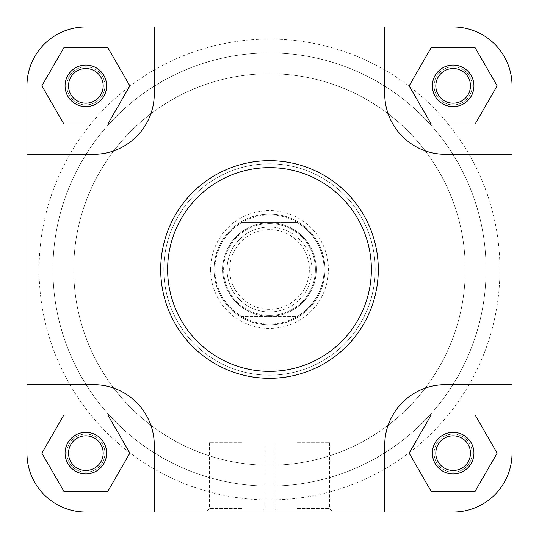 <?xml version="1.0" encoding="UTF-8"?>
<svg xmlns="http://www.w3.org/2000/svg" width="539" height="539" viewBox="0 0 539 539"><rect width="100%" height="100%" fill="white"/><g stroke="black" fill="none" stroke-linecap="round" stroke-linejoin="round"><path stroke-width="0.4" stroke-dasharray="2.69 2.02" d="M52.937 269.5A216.563 216.563 0 0 0 269.5 486.063A216.563 216.563 0 0 0 486.063 269.5A216.563 216.563 0 0 0 269.5 52.937A216.563 216.563 0 0 0 52.937 269.5A216.563 216.563 0 0 0 269.5 486.063A216.563 216.563 0 0 0 486.063 269.5A216.563 216.563 0 0 0 269.5 52.937A216.563 216.563 0 0 0 52.937 269.5A216.563 216.563 0 0 1 269.5 52.937A216.563 216.563 0 0 1 486.063 269.5A216.563 216.563 0 0 1 269.5 486.063A216.563 216.563 0 0 1 52.937 269.5A216.563 216.563 0 0 1 269.5 52.937A216.563 216.563 0 0 1 486.063 269.5A216.563 216.563 0 0 1 269.5 486.063A216.563 216.563 0 0 1 52.937 269.5A216.563 216.563 0 0 0 269.5 486.063A216.563 216.563 0 0 0 486.063 269.5A216.563 216.563 0 0 0 269.5 52.937A216.563 216.563 0 0 0 52.937 269.5A216.563 216.563 0 0 0 269.5 486.063A216.563 216.563 0 0 0 486.063 269.5A216.563 216.563 0 0 0 269.5 52.937A216.563 216.563 0 0 0 52.937 269.5M499.922 269.5A230.422 230.422 0 0 0 269.5 39.078A230.422 230.422 0 0 0 39.078 269.5A230.422 230.422 0 0 0 269.5 499.922A230.422 230.422 0 0 0 499.922 269.5A230.422 230.422 0 0 0 269.5 39.078A230.422 230.422 0 0 0 39.078 269.5A230.422 230.422 0 0 0 269.5 499.922A230.422 230.422 0 0 0 499.922 269.5M104.91 85.856A19.06 19.06 0 0 0 85.856 66.796A19.06 19.06 0 0 0 66.796 85.856A19.06 19.06 0 0 1 85.856 66.796A19.06 19.06 0 0 1 104.91 85.856A19.06 19.06 0 0 1 85.856 104.91A19.06 19.06 0 0 1 66.796 85.856A19.06 19.06 0 0 0 85.856 104.91A19.06 19.06 0 0 0 104.91 85.856M65.064 85.856A20.792 20.792 0 0 1 85.856 65.064A20.792 20.792 0 0 1 106.648 85.856A20.792 20.792 0 0 0 85.856 65.064A20.792 20.792 0 0 0 65.064 85.856A20.792 20.792 0 0 0 85.856 106.648A20.792 20.792 0 0 0 106.648 85.856A20.792 20.792 0 0 1 85.856 106.648A20.792 20.792 0 0 1 65.064 85.856A20.792 20.792 0 0 0 85.856 106.648A20.792 20.792 0 0 0 106.648 85.856A20.792 20.792 0 0 1 85.856 106.648A20.792 20.792 0 0 1 65.064 85.856A20.792 20.792 0 0 1 85.856 65.064A20.792 20.792 0 0 1 106.648 85.856A20.792 20.792 0 0 0 85.856 65.064A20.792 20.792 0 0 0 65.064 85.856A20.792 20.792 0 0 0 85.856 106.648A20.792 20.792 0 0 0 106.648 85.856A20.792 20.792 0 0 0 85.856 65.064A20.792 20.792 0 0 0 65.064 85.856M432.352 85.856A20.792 20.792 0 0 0 453.144 106.648A20.792 20.792 0 0 0 473.936 85.856A20.792 20.792 0 0 1 453.144 106.648A20.792 20.792 0 0 1 432.352 85.856A20.792 20.792 0 0 1 453.144 65.064A20.792 20.792 0 0 1 473.936 85.856A20.792 20.792 0 0 0 453.144 65.064A20.792 20.792 0 0 0 432.352 85.856A20.792 20.792 0 0 0 453.144 106.648A20.792 20.792 0 0 0 473.936 85.856A20.792 20.792 0 0 0 453.144 65.064A20.792 20.792 0 0 0 432.352 85.856A20.792 20.792 0 0 1 453.144 65.064A20.792 20.792 0 0 1 473.936 85.856A20.792 20.792 0 0 0 453.144 65.064A20.792 20.792 0 0 0 432.352 85.856A20.792 20.792 0 0 0 453.144 106.648A20.792 20.792 0 0 0 473.936 85.856A20.792 20.792 0 0 1 453.144 106.648A20.792 20.792 0 0 1 432.352 85.856M470.473 85.856A17.322 17.322 0 0 1 453.144 103.178A17.322 17.322 0 0 1 435.822 85.856A17.322 17.322 0 0 0 453.144 103.178A17.322 17.322 0 0 0 470.473 85.856A17.322 17.322 0 0 0 453.144 68.527A17.322 17.322 0 0 0 435.822 85.856A17.322 17.322 0 0 1 453.144 68.527A17.322 17.322 0 0 1 470.473 85.856A17.322 17.322 0 0 1 453.144 103.178A17.322 17.322 0 0 1 435.822 85.856A17.322 17.322 0 0 1 453.144 68.527A17.322 17.322 0 0 1 470.473 85.856M103.178 85.856A17.322 17.322 0 0 1 85.856 103.178A17.322 17.322 0 0 1 68.527 85.856A17.322 17.322 0 0 0 85.856 103.178A17.322 17.322 0 0 0 103.178 85.856A17.322 17.322 0 0 0 85.856 68.527A17.322 17.322 0 0 0 68.527 85.856A17.322 17.322 0 0 1 85.856 68.527A17.322 17.322 0 0 1 103.178 85.856A17.322 17.322 0 0 1 85.856 103.178A17.322 17.322 0 0 1 68.527 85.856A17.322 17.322 0 0 1 85.856 68.527A17.322 17.322 0 0 1 103.178 85.856M65.064 453.144A20.792 20.792 0 0 0 85.856 473.936A20.792 20.792 0 0 0 106.648 453.144A20.792 20.792 0 0 1 85.856 473.936A20.792 20.792 0 0 1 65.064 453.144A20.792 20.792 0 0 1 85.856 432.352A20.792 20.792 0 0 1 106.648 453.144A20.792 20.792 0 0 0 85.856 432.352A20.792 20.792 0 0 0 65.064 453.144A20.792 20.792 0 0 0 85.856 473.936A20.792 20.792 0 0 0 106.648 453.144A20.792 20.792 0 0 0 85.856 432.352A20.792 20.792 0 0 0 65.064 453.144A20.792 20.792 0 0 1 85.856 432.352A20.792 20.792 0 0 1 106.648 453.144A20.792 20.792 0 0 0 85.856 432.352A20.792 20.792 0 0 0 65.064 453.144A20.792 20.792 0 0 0 85.856 473.936A20.792 20.792 0 0 0 106.648 453.144A20.792 20.792 0 0 1 85.856 473.936A20.792 20.792 0 0 1 65.064 453.144M103.178 453.144A17.322 17.322 0 0 1 85.856 470.473A17.322 17.322 0 0 1 68.527 453.144A17.322 17.322 0 0 0 85.856 470.473A17.322 17.322 0 0 0 103.178 453.144A17.322 17.322 0 0 0 85.856 435.822A17.322 17.322 0 0 0 68.527 453.144A17.322 17.322 0 0 1 85.856 435.822A17.322 17.322 0 0 1 103.178 453.144A17.322 17.322 0 0 1 85.856 470.473A17.322 17.322 0 0 1 68.527 453.144A17.322 17.322 0 0 1 85.856 435.822A17.322 17.322 0 0 1 103.178 453.144M432.352 453.144A20.792 20.792 0 0 0 453.144 473.936A20.792 20.792 0 0 0 473.936 453.144A20.792 20.792 0 0 1 453.144 473.936A20.792 20.792 0 0 1 432.352 453.144A20.792 20.792 0 0 1 453.144 432.352A20.792 20.792 0 0 1 473.936 453.144A20.792 20.792 0 0 0 453.144 432.352A20.792 20.792 0 0 0 432.352 453.144A20.792 20.792 0 0 1 453.144 432.352A20.792 20.792 0 0 1 473.936 453.144A20.792 20.792 0 0 0 453.144 432.352A20.792 20.792 0 0 0 432.352 453.144A20.792 20.792 0 0 0 453.144 473.936A20.792 20.792 0 0 0 473.936 453.144A20.792 20.792 0 0 1 453.144 473.936A20.792 20.792 0 0 1 432.352 453.144A20.792 20.792 0 0 0 453.144 473.936A20.792 20.792 0 0 0 473.936 453.144A20.792 20.792 0 0 0 453.144 432.352A20.792 20.792 0 0 0 432.352 453.144M470.473 453.144A17.322 17.322 0 0 1 453.144 470.473A17.322 17.322 0 0 1 435.822 453.144A17.322 17.322 0 0 0 453.144 470.473A17.322 17.322 0 0 0 470.473 453.144A17.322 17.322 0 0 0 453.144 435.822A17.322 17.322 0 0 0 435.822 453.144A17.322 17.322 0 0 1 453.144 435.822A17.322 17.322 0 0 1 470.473 453.144A17.322 17.322 0 0 1 453.144 470.473A17.322 17.322 0 0 1 435.822 453.144A17.322 17.322 0 0 1 453.144 435.822A17.322 17.322 0 0 1 470.473 453.144M210.594 269.5A58.906 58.906 0 0 0 269.5 328.406A58.906 58.906 0 0 0 328.406 269.5A58.906 58.906 0 0 0 269.5 210.594A58.906 58.906 0 0 0 210.594 269.5M324.943 269.5A55.443 55.443 0 0 1 269.5 324.943A55.443 55.443 0 0 1 214.057 269.5A55.443 55.443 0 0 1 269.5 214.057A55.443 55.443 0 0 1 324.943 269.5A55.443 55.443 0 0 1 269.5 324.943A55.443 55.443 0 0 1 214.057 269.5A55.443 55.443 0 0 1 269.5 214.057A55.443 55.443 0 0 1 324.943 269.5M297.218 512.05L332.961 512.05L297.218 512.05M297.218 508.587L329.497 508.587L297.218 508.587M297.218 442.748L329.497 442.748L297.218 442.748M378.304 269.5A108.804 108.804 0 0 0 269.5 160.696A108.804 108.804 0 0 0 160.696 269.5A108.804 108.804 0 0 1 269.5 160.696A108.804 108.804 0 0 1 378.304 269.5A108.804 108.804 0 0 1 269.5 378.304A108.804 108.804 0 0 1 160.696 269.5A108.804 108.804 0 0 0 269.5 378.304A108.804 108.804 0 0 0 378.304 269.5A108.804 108.804 0 0 0 269.5 160.696A108.804 108.804 0 0 0 160.696 269.5A108.804 108.804 0 0 0 269.5 378.304A108.804 108.804 0 0 0 378.304 269.5A108.804 108.804 0 0 1 269.5 378.304A108.804 108.804 0 0 1 160.696 269.5M163.816 269.5A105.684 105.684 0 0 1 269.5 163.816A105.684 105.684 0 0 1 375.184 269.5A105.684 105.684 0 0 1 269.5 375.184A105.684 105.684 0 0 1 163.816 269.5A105.684 105.684 0 0 1 269.5 163.816A105.684 105.684 0 0 1 375.184 269.5A105.684 105.684 0 0 1 269.5 375.184A105.684 105.684 0 0 1 163.816 269.5A105.684 105.684 0 0 0 269.5 375.184A105.684 105.684 0 0 0 375.184 269.5A105.684 105.684 0 0 0 269.5 163.816A105.684 105.684 0 0 0 163.816 269.5A105.684 105.684 0 0 0 269.5 375.184A105.684 105.684 0 0 0 375.184 269.5A105.684 105.684 0 0 0 269.5 163.816A105.684 105.684 0 0 0 163.816 269.5M512.05 384.711L512.05 453.144A58.906 58.906 0 0 1 453.144 512.05L384.711 512.05L384.711 445.349A60.637 60.637 0 0 1 445.349 384.711L512.05 384.711L445.349 384.711L512.05 384.711L512.05 154.289L445.349 154.289A60.637 60.637 0 0 1 384.711 93.651L384.711 26.95L453.144 26.95A58.906 58.906 0 0 1 512.05 85.856L512.05 154.289L445.349 154.289A60.637 60.637 0 0 1 384.711 93.651L384.711 26.95L154.289 26.95L154.289 93.651A60.637 60.637 0 0 1 93.651 154.289L26.95 154.289L26.95 85.856A58.906 58.906 0 0 1 85.856 26.95L154.289 26.95L154.289 93.651A60.637 60.637 0 0 1 93.651 154.289L26.95 154.289L26.95 384.711L93.651 384.711A60.637 60.637 0 0 1 154.289 445.349L154.289 512.05L85.856 512.05A58.906 58.906 0 0 1 26.95 453.144L26.95 384.711L93.651 384.711A60.637 60.637 0 0 1 154.289 445.349L154.289 512.05L154.289 445.349A60.637 60.637 0 0 0 93.651 384.711L26.95 384.711M431.139 491.258L409.135 453.144L431.139 415.03L475.149 415.03L497.153 453.144L475.149 491.258L431.139 491.258L409.135 453.144L431.139 415.03L475.149 415.03L497.153 453.144L475.149 491.258L431.139 491.258L475.149 491.258L497.153 453.144L475.149 415.03L431.139 415.03L409.135 453.144L431.139 491.258M63.851 491.258L41.847 453.144L63.851 415.03L107.861 415.03L129.865 453.144L107.861 491.258L63.851 491.258L41.847 453.144L63.851 415.03L107.861 415.03L129.865 453.144L107.861 491.258L63.851 491.258L107.861 491.258L129.865 453.144L107.861 415.03L63.851 415.03L41.847 453.144L63.851 491.258M63.851 123.97L41.847 85.856L63.851 47.742L107.861 47.742L129.865 85.856L107.861 123.97L63.851 123.97L41.847 85.856L63.851 47.742L107.861 47.742L129.865 85.856L107.861 123.97L63.851 123.97L107.861 123.97L129.865 85.856L107.861 47.742L63.851 47.742L41.847 85.856L63.851 123.97M431.139 123.97L409.135 85.856L431.139 47.742L475.149 47.742L497.153 85.856L475.149 123.97L431.139 123.97L409.135 85.856L431.139 47.742L475.149 47.742L497.153 85.856L475.149 123.97L431.139 123.97L475.149 123.97L497.153 85.856L475.149 47.742L431.139 47.742L409.135 85.856L431.139 123.97M26.95 85.856A58.906 58.906 0 0 1 85.856 26.95A58.906 58.906 0 0 0 26.95 85.856L26.95 453.144A58.906 58.906 0 0 0 85.856 512.05A58.906 58.906 0 0 1 26.95 453.144L26.95 154.289L93.651 154.289A60.637 60.637 0 0 0 154.289 93.651L154.289 26.95M453.144 512.05A58.906 58.906 0 0 0 512.05 453.144A58.906 58.906 0 0 1 453.144 512.05L85.856 512.05L384.711 512.05L384.711 445.349A60.637 60.637 0 0 1 445.349 384.711A60.637 60.637 0 0 0 384.711 445.349L384.711 512.05L154.289 512.05M512.05 85.856L512.05 453.144L512.05 154.289L445.349 154.289A60.637 60.637 0 0 1 384.711 93.651L384.711 26.95L85.856 26.95L453.144 26.95A58.906 58.906 0 0 1 512.05 85.856A58.906 58.906 0 0 0 453.144 26.95M472.204 453.144A19.06 19.06 0 0 0 453.144 434.09A19.06 19.06 0 0 0 434.09 453.144A19.06 19.06 0 0 1 453.144 434.09A19.06 19.06 0 0 1 472.204 453.144A19.06 19.06 0 0 1 453.144 472.204A19.06 19.06 0 0 1 434.09 453.144A19.06 19.06 0 0 0 453.144 472.204A19.06 19.06 0 0 0 472.204 453.144M241.782 512.05L206.039 512.05L241.782 512.05M241.782 508.587L209.503 508.587L241.782 508.587M241.782 442.748L209.503 442.748L241.782 442.748M472.204 85.856A19.06 19.06 0 0 0 453.144 66.796A19.06 19.06 0 0 0 434.09 85.856A19.06 19.06 0 0 1 453.144 66.796A19.06 19.06 0 0 1 472.204 85.856A19.06 19.06 0 0 1 453.144 104.91A19.06 19.06 0 0 1 434.09 85.856A19.06 19.06 0 0 0 453.144 104.91A19.06 19.06 0 0 0 472.204 85.856M269.5 311.946A42.446 42.446 0 0 0 311.946 269.5A42.446 42.446 0 0 0 269.5 227.054A42.446 42.446 0 0 1 311.946 269.5A42.446 42.446 0 0 1 269.5 311.946A42.446 42.446 0 0 1 227.054 269.5A42.446 42.446 0 0 1 269.5 227.054A42.446 42.446 0 0 0 227.054 269.5A42.446 42.446 0 0 0 269.5 311.946A42.446 42.446 0 0 1 227.054 269.5A42.446 42.446 0 0 1 269.5 227.054A42.446 42.446 0 0 0 227.054 269.5A42.446 42.446 0 0 0 269.5 311.946M269.5 309.346A39.846 39.846 0 0 1 229.654 269.5A39.846 39.846 0 0 1 269.5 229.654A39.846 39.846 0 0 1 309.346 269.5A39.846 39.846 0 0 1 269.5 309.346M269.5 222.722A46.778 46.778 0 0 0 222.722 269.5A46.778 46.778 0 0 0 269.5 316.278A46.778 46.778 0 0 0 316.278 269.5A46.778 46.778 0 0 0 269.5 222.722A46.778 46.778 0 0 0 222.722 269.5A46.778 46.778 0 0 0 269.5 316.278A46.778 46.778 0 0 0 316.278 269.5A46.778 46.778 0 0 0 269.5 222.722M269.5 465.272A195.772 195.772 0 0 0 465.272 269.5A195.772 195.772 0 0 0 269.5 73.728A195.772 195.772 0 0 0 73.728 269.5A195.772 195.772 0 0 0 269.5 465.272A195.772 195.772 0 0 0 465.272 269.5A195.772 195.772 0 0 0 269.5 73.728A195.772 195.772 0 0 0 73.728 269.5A195.772 195.772 0 0 0 269.5 465.272A195.772 195.772 0 0 0 465.272 269.5A195.772 195.772 0 0 0 269.5 73.728A195.772 195.772 0 0 0 73.728 269.5A195.772 195.772 0 0 0 269.5 465.272A195.772 195.772 0 0 0 465.272 269.5A195.772 195.772 0 0 0 269.5 73.728A195.772 195.772 0 0 0 73.728 269.5A195.772 195.772 0 0 0 269.5 465.272M269.5 52.937A216.563 216.563 0 0 0 52.937 269.5A216.563 216.563 0 0 0 269.5 486.063A216.563 216.563 0 0 0 486.063 269.5A216.563 216.563 0 0 0 269.5 52.937A216.563 216.563 0 0 0 52.937 269.5A216.563 216.563 0 0 0 269.5 486.063A216.563 216.563 0 0 0 486.063 269.5A216.563 216.563 0 0 0 269.5 52.937M269.5 214.057A55.443 55.443 0 0 0 214.057 269.5A55.443 55.443 0 0 0 269.5 324.943A55.443 55.443 0 0 0 324.943 269.5A55.443 55.443 0 0 0 269.5 214.057A55.443 55.443 0 0 0 214.057 269.5A55.443 55.443 0 0 0 269.5 324.943A55.443 55.443 0 0 0 324.943 269.5A55.443 55.443 0 0 0 269.5 214.057M241.391 316.278A54.574 54.574 0 0 0 297.609 316.278A54.574 54.574 0 0 0 297.609 222.722L241.391 222.722A54.574 54.574 0 0 0 241.391 316.278L297.609 316.278A54.574 54.574 0 0 0 269.5 214.926A54.574 54.574 0 0 0 241.391 316.278L297.609 316.278M297.609 222.722L241.391 222.722M104.91 453.144A19.06 19.06 0 0 0 85.856 434.09A19.06 19.06 0 0 0 66.796 453.144A19.06 19.06 0 0 1 85.856 434.09A19.06 19.06 0 0 1 104.91 453.144A19.06 19.06 0 0 1 85.856 472.204A19.06 19.06 0 0 1 66.796 453.144A19.06 19.06 0 0 0 85.856 472.204A19.06 19.06 0 0 0 104.91 453.144M167.629 269.5A101.871 101.871 0 0 1 269.5 167.629A101.871 101.871 0 0 1 371.371 269.5A101.871 101.871 0 0 1 269.5 371.371A101.871 101.871 0 0 1 167.629 269.5M269.5 223.591A45.909 45.909 0 0 1 315.409 269.5A45.909 45.909 0 0 1 269.5 315.409A45.909 45.909 0 0 0 315.409 269.5A45.909 45.909 0 0 0 269.5 223.591A45.909 45.909 0 0 0 223.591 269.5A45.909 45.909 0 0 0 269.5 315.409A45.909 45.909 0 0 1 223.591 269.5A45.909 45.909 0 0 1 269.5 223.591M329.497 442.748L329.497 508.587L332.961 512.05M264.939 442.748L264.939 508.587L261.476 512.05M209.503 442.748L209.503 508.587L206.039 512.05M274.061 442.748L274.061 508.587L277.524 512.05"/><path stroke-width="0.81" d="M26.95 85.856A58.906 58.906 0 0 1 85.856 26.95L154.289 26.95L154.289 93.651A60.637 60.637 0 0 1 93.651 154.289L26.95 154.289L26.95 85.856L26.95 453.144A58.906 58.906 0 0 0 85.856 512.05L154.289 512.05L154.289 445.349A60.637 60.637 0 0 0 93.651 384.711L26.95 384.711M154.289 512.05L453.144 512.05A58.906 58.906 0 0 0 512.05 453.144L512.05 384.711L445.349 384.711A60.637 60.637 0 0 0 384.711 445.349L384.711 512.05L453.144 512.05M154.289 26.95L384.711 26.95L384.711 93.651A60.637 60.637 0 0 0 445.349 154.289L512.05 154.289L512.05 85.856A58.906 58.906 0 0 0 453.144 26.95L384.711 26.95L453.144 26.95M473.936 453.144A20.792 20.792 0 0 1 453.144 473.936A20.792 20.792 0 0 1 432.352 453.144A20.792 20.792 0 0 1 453.144 432.352A20.792 20.792 0 0 1 473.936 453.144M435.822 453.144A17.322 17.322 0 0 0 453.144 470.473A17.322 17.322 0 0 0 470.473 453.144A17.322 17.322 0 0 0 453.144 435.822A17.322 17.322 0 0 0 435.822 453.144M106.648 453.144A20.792 20.792 0 0 1 85.856 473.936A20.792 20.792 0 0 1 65.064 453.144A20.792 20.792 0 0 1 85.856 432.352A20.792 20.792 0 0 1 106.648 453.144M68.527 453.144A17.322 17.322 0 0 0 85.856 470.473A17.322 17.322 0 0 0 103.178 453.144A17.322 17.322 0 0 0 85.856 435.822A17.322 17.322 0 0 0 68.527 453.144M106.648 85.856A20.792 20.792 0 0 1 85.856 106.648A20.792 20.792 0 0 1 65.064 85.856A20.792 20.792 0 0 1 85.856 65.064A20.792 20.792 0 0 1 106.648 85.856M68.527 85.856A17.322 17.322 0 0 0 85.856 103.178A17.322 17.322 0 0 0 103.178 85.856A17.322 17.322 0 0 0 85.856 68.527A17.322 17.322 0 0 0 68.527 85.856M473.936 85.856A20.792 20.792 0 0 1 453.144 106.648A20.792 20.792 0 0 1 432.352 85.856A20.792 20.792 0 0 1 453.144 65.064A20.792 20.792 0 0 1 473.936 85.856M435.822 85.856A17.322 17.322 0 0 0 453.144 103.178A17.322 17.322 0 0 0 470.473 85.856A17.322 17.322 0 0 0 453.144 68.527A17.322 17.322 0 0 0 435.822 85.856M160.696 269.5A108.804 108.804 0 0 1 269.5 160.696A108.804 108.804 0 0 1 378.304 269.5A108.804 108.804 0 0 1 269.5 378.304A108.804 108.804 0 0 1 160.696 269.5A108.804 108.804 0 0 0 269.5 378.304A108.804 108.804 0 0 0 378.304 269.5M512.05 384.711L512.05 85.856M63.851 123.97L107.861 123.97L129.865 85.856L107.861 47.742L63.851 47.742L41.847 85.856L63.851 123.97M431.139 123.97L475.149 123.97L497.153 85.856L475.149 47.742L431.139 47.742L409.135 85.856L431.139 123.97M431.139 491.258L475.149 491.258L497.153 453.144L475.149 415.03L431.139 415.03L409.135 453.144L431.139 491.258M63.851 491.258L107.861 491.258L129.865 453.144L107.861 415.03L63.851 415.03L41.847 453.144L63.851 491.258M371.371 269.5A101.871 101.871 0 0 0 269.5 167.629A101.871 101.871 0 0 0 167.629 269.5A101.871 101.871 0 0 0 269.5 371.371A101.871 101.871 0 0 0 371.371 269.5"/></g></svg>
